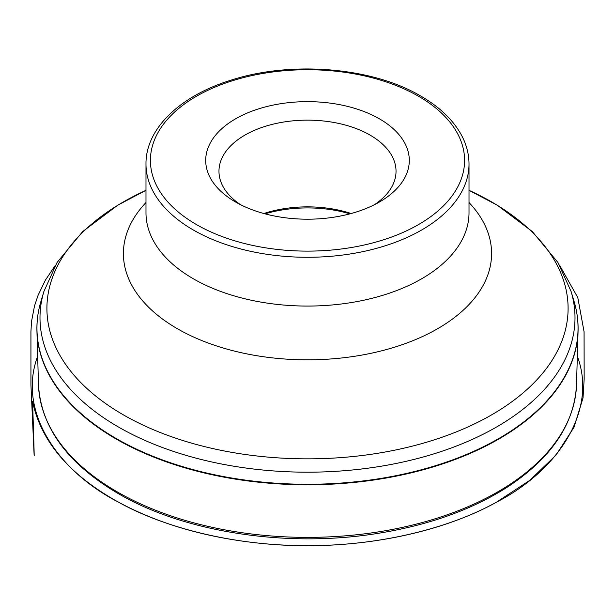 <?xml version="1.0" encoding="UTF-8"?>
<svg xmlns="http://www.w3.org/2000/svg" width="615" height="615" viewBox="0 0 615 615"><rect width="100%" height="100%" fill="white"/><g stroke="black" fill="none" stroke-linecap="round" stroke-linejoin="round"><path stroke-width="0.92" d="M235.514 201.981A101.806 58.779 0 0 0 379.486 201.981A101.806 58.779 0 0 0 379.486 118.864A101.806 58.779 0 0 0 235.514 118.864A101.806 58.779 0 0 0 235.514 201.981L235.514 201.981M374.466 204.695A88.529 51.114 0 0 0 396.029 171.262A88.529 51.114 0 0 0 307.5 120.148A88.529 51.114 0 0 0 218.971 171.262A88.529 51.114 0 0 0 240.534 204.695M263.827 213.513A88.529 51.114 180 0 1 351.173 213.513M349.95 213.843A92.957 53.666 0 0 0 265.05 213.843M577.308 316.564A270.6 156.233 180 0 1 578.062 331.162A270.6 156.233 180 0 1 408.96 473.381A270.6 156.233 180 0 1 116.158 439.018A270.6 156.233 180 0 1 36.938 331.162A270.6 156.233 180 0 1 37.692 316.564M38.484 384.644A269.055 155.334 0 0 0 117.25 491.885A269.055 155.334 0 0 0 408.375 526.048A269.055 155.334 0 0 0 576.516 384.644L578.062 331.162C578.346 321.214 577.031 311.351 574.118 301.565A270.539 156.195 0 0 1 431.945 466.77A270.539 156.195 0 0 1 116.197 438.526A270.539 156.195 0 0 1 40.882 301.565C37.969 311.351 36.654 321.214 36.938 331.162L38.484 384.644C40.913 427.302 67.412 463.564 117.988 493.438C184.831 532.728 288.796 548.372 380.032 533.021C429.654 524.795 471.92 509.604 506.829 487.464C551.225 458.436 574.448 424.166 576.516 384.644M574.118 301.565L571.12 291.533A267.502 154.442 180 0 1 430.554 454.877A267.502 154.442 180 0 1 118.349 426.956A267.502 154.442 180 0 1 43.88 291.533L40.882 301.565M145.986 190.327A260.591 150.452 0 0 0 123.238 414.779A260.591 150.452 0 0 0 491.769 414.779A260.591 150.452 0 0 0 491.769 202.004A260.591 150.452 0 0 0 469.014 190.327M469.014 202.535A184.093 106.287 180 0 1 307.5 359.821A184.093 106.287 180 0 1 145.986 202.535M469.014 164.036L469.014 212.813A161.514 93.249 180 0 1 307.5 306.062A161.514 93.249 180 0 1 145.986 212.813L145.986 164.036C145.594 128.95 179.58 96.278 229.995 80.496C290.403 60.485 372.006 67.058 420.791 96.071C440.325 107.387 454.147 120.917 462.272 136.668C466.747 145.547 468.991 154.665 469.014 164.036A161.514 93.249 180 0 1 307.5 257.285A161.514 93.249 180 0 1 145.986 164.036M418.584 96.294A157.094 90.697 0 0 0 155.764 136.945A157.094 90.697 0 0 0 348.159 248.03A157.094 90.697 0 0 0 418.584 96.294M577.339 356.246C597.926 411.389 557.313 470.852 496.536 502.155C451.533 527.363 381.162 545.959 307.554 545.62C233.9 545.974 163.475 527.37 118.457 502.155C57.679 470.844 17.074 411.381 37.661 356.246M43.88 291.533L57.064 262.49L82.741 231.509L117.749 205.195L145.986 190.319M571.12 291.533L557.936 262.49L532.259 231.509L497.251 205.195L469.014 190.319M559.481 265.05L577.808 297.614L584.073 331.785L584.158 379.055L583.028 397.92L573.972 427.34L556.022 455.077L529.907 480.261L496.536 502.155C435.997 535.627 348.651 551.386 266.287 543.883C209.776 538.709 160.5 524.803 118.457 502.155C69.603 475.041 40.974 441.501 32.572 401.518C34.801 470.698 34.225 457.798 33.771 447.205L30.935 384.829L30.927 331.693L31.496 321.637L34.532 305.855L38.061 295.331L45.425 280.094L55.473 265.134"/></g></svg>
